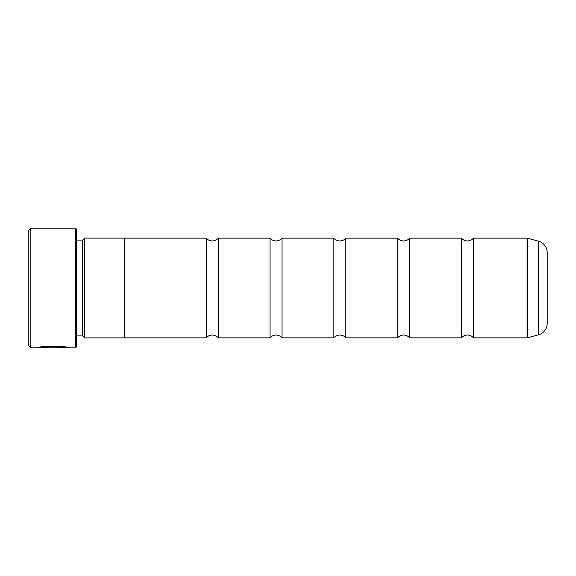 <?xml version="1.0" encoding="UTF-8"?>
<svg xmlns="http://www.w3.org/2000/svg" width="576" height="576" viewBox="0 0 576 576"><rect width="100%" height="100%" fill="white"/><g stroke="black" fill="none" stroke-linecap="round" stroke-linejoin="round"><path stroke-width="0.86" d="M333.857 238.154L333.857 337.846L282.017 337.846A7.805 7.805 0 0 0 270.058 337.846L270.058 238.154A7.805 7.805 0 0 0 282.017 238.154L333.857 238.154A7.805 7.805 0 0 0 345.823 238.154L397.663 238.154A7.805 7.805 0 0 0 409.622 238.154L461.462 238.154A7.805 7.805 0 0 0 473.429 238.154L527.105 238.154A1.195 1.195 0 0 1 527.414 238.198L527.414 337.802A1.195 1.195 0 0 1 527.105 337.846L473.429 337.846L473.429 238.154M333.857 337.846A7.805 7.805 0 0 1 345.823 337.846L345.823 238.154M461.462 238.154L461.462 337.846L409.622 337.846A7.805 7.805 0 0 0 397.663 337.846L397.663 238.154M461.462 337.846A7.805 7.805 0 0 1 473.429 337.846M270.058 337.846L218.218 337.846A7.805 7.805 0 0 0 206.251 337.846L206.251 238.154A7.805 7.805 0 0 0 218.218 238.154L270.058 238.154M218.218 337.846L218.218 238.154M282.017 337.846L282.017 238.154M397.663 337.846L345.823 337.846M409.622 337.846L409.622 238.154M527.414 337.802L538.33 334.879L538.33 241.121L527.414 238.198M538.33 334.879A11.966 11.966 0 0 0 547.2 323.323L547.2 252.677A11.966 11.966 0 0 0 538.33 241.121M66.391 347.414L65.052 347.414L65.052 347.818L30.794 347.818L28.8 345.823L28.8 230.177L30.794 228.182L30.794 347.818M75.456 347.818L75.456 228.182L76.651 229.378L76.651 346.622L75.456 347.818L68.026 347.818C68.969 346.018 39.254 345.406 38.376 347.796L59.105 347.796L42.142 347.638C46.174 345.823 65.786 347.105 65.052 347.818M75.456 228.182L30.794 228.182M82.634 335.894L82.634 240.106L84.629 238.111L84.629 337.889L82.634 335.894L76.651 335.894M82.634 240.106L76.651 240.106M84.629 337.889L124.502 337.889L124.502 238.111L84.629 238.111M206.251 238.154L124.502 238.154M206.251 337.846L124.502 337.846M66.262 347.414L68.026 347.818M42.142 347.393L40.032 347.393M65.052 347.414C65.779 346.709 46.188 345.42 42.142 347.242L42.142 347.638M527.105 337.846L527.105 238.154"/></g></svg>
